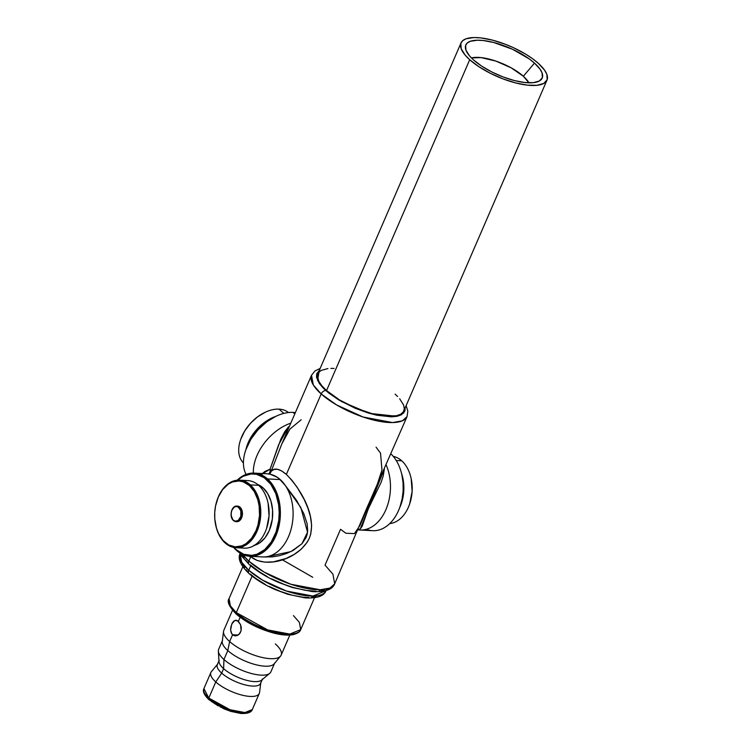 <?xml version="1.0" encoding="UTF-8"?>
<svg xmlns="http://www.w3.org/2000/svg" width="751" height="751" viewBox="0 0 751 751"><rect width="100%" height="100%" fill="white"/><g stroke="black" fill="none" stroke-linecap="round" stroke-linejoin="round"><path stroke-width="1.13" d="M233.523 635.402L232.566 634.745L238.17 635.046L232.566 634.745L231.777 633.835L230.623 629.986L231.74 624.09L234.734 620.504L237.476 620.692L240.583 624.701L241.109 630.671L239.973 633.3L237.504 635.402L234.603 635.768L232.566 634.745L229.637 641.532L227.806 650.582A28.435 10.007 -156.6 0 1 222.521 640.378L218.654 649.315A28.435 10.007 23.4 0 0 223.939 659.519L223.62 668.653A23.581 8.299 -156.6 0 1 219.245 660.185L217.302 664.654A23.581 8.299 23.4 0 0 221.686 673.121A23.581 8.299 -156.6 0 1 217.752 663.94L211.369 671.685A26.369 9.275 23.4 0 0 215.772 681.955A26.369 9.275 -156.6 0 1 210.881 672.492L203.915 688.583A26.369 9.275 23.4 0 0 208.806 698.054L203.915 688.583C202.47 691.324 204.15 695.022 208.947 699.679L223.836 708.784L230.857 711.394L240.658 713.45C247.464 713.769 251.35 712.464 252.317 709.535L244.967 712.558L230.013 709.723L208.806 698.054L215.772 681.955L221.686 673.121L223.62 668.653A23.581 8.299 23.4 0 0 244.535 679.721A23.581 8.299 23.4 0 0 261.611 680.106L269.75 673.337A28.435 10.007 -156.6 0 1 249.154 672.868A28.435 10.007 -156.6 0 1 223.939 659.519L227.806 650.582A28.435 10.007 23.4 0 0 253.998 664.213A28.435 10.007 23.4 0 0 274.19 663.828L280.564 656.083A31.223 10.983 -156.6 0 1 258.4 656.505A31.223 10.983 -156.6 0 1 229.637 641.532L232.566 634.745L231.186 632.708L230.623 629.986L230.857 626.963L232.369 622.861L233.88 621.03L235.626 620.27L238.367 621.34L240.132 617.275L238.367 621.34L240.583 624.701L241.287 627.648L241.109 630.671L239.09 634.332L236.931 635.618L233.523 635.402M528.92 82.817A34.358 12.091 23.4 0 0 523.353 76.245L534.487 63.112A41.634 14.644 -156.6 0 1 540.607 80.15A41.634 14.644 -156.6 0 1 510.445 79.465A41.634 14.644 -156.6 0 1 473.524 59.92L469.469 55.809L465.92 50.092L465.648 45.36L467.31 42.967L470.389 41.277L477.364 40.216L483.344 40.526L493.717 42.497L512.492 49.266L529.267 58.935L534.487 63.112L540.072 69.214L542.091 72.941L542.363 77.672L539.331 81.014L533.257 82.676L524.667 82.507L514.294 80.545L503.039 76.931L491.867 72.002L481.738 66.163L473.524 59.92A41.634 14.644 -156.6 0 1 465.367 47.595A41.634 14.644 -156.6 0 1 490.985 41.831A41.634 14.644 -156.6 0 1 534.487 63.112L523.353 76.245L511.14 67.825L495.867 61.084L481.147 57.611L471.421 57.93A34.358 12.091 23.4 0 1 523.353 76.245L528.939 82.854M279.043 409.135A33.823 21.76 -48.2 0 1 288.497 412.534A33.823 21.76 131.8 0 0 279.043 409.135L283.822 413.407L279.043 409.135A33.823 21.76 131.8 0 0 245.661 429.628A33.823 21.76 131.8 0 0 243.427 462.945A33.823 21.76 -48.2 0 1 240.611 439.701A33.823 21.76 -48.2 0 1 265.084 412.327A33.823 21.76 -48.2 0 1 279.043 409.135M293.087 412.393A41.634 26.773 -48.2 0 1 295.368 412.618A41.634 26.773 131.8 0 0 293.087 412.393L294.796 413.923L293.087 412.393A41.634 26.773 131.8 0 0 254.326 434.341A41.634 26.773 131.8 0 0 246.084 474.397A41.634 26.773 -48.2 0 1 245.784 450.009A41.634 26.773 -48.2 0 1 275.908 416.317A41.634 26.773 -48.2 0 1 293.087 412.393M265.375 557.073L290.984 551.581L301.921 543.78L307.535 532.243L300.86 507.601L285.267 485.409A41.634 28.313 93 0 1 290.384 531.605A41.634 28.313 93 0 1 262.578 556.932L272.078 556.904L279.269 555.721L286.403 553.553L293.181 550.427L302.052 543.64L306.07 537.566L307.197 534.177L307.685 530.704L307.131 523.719L303.77 513.534L296.57 500.354L285.267 485.409A41.634 28.313 -87 0 0 280.236 479.589L267.506 478.922A41.634 28.313 -87 0 0 237.128 480.218A41.634 28.313 93 0 1 254.204 473.111A41.634 28.313 93 0 1 267.506 478.922A41.634 28.313 93 0 1 278.884 526.423A41.634 28.313 93 0 1 249.858 556.266A41.634 28.313 93 0 1 236.546 550.455A41.634 28.313 93 0 1 233.617 547.423A41.634 28.313 -87 0 0 236.546 550.455L236.255 549.704L243.662 554.247L251.745 555.374L257.161 554.172L264.812 549.544L271.299 541.922L276.086 531.943L278.743 520.481L279.212 512.501L278.612 504.597L275.777 493.557L270.839 484.339L264.23 477.73L256.523 474.303L251.087 473.947L243.042 476.322L237.56 480.18A40.798 27.749 93 0 1 266.586 479.607L267.506 478.922L280.236 479.589L277.391 477.373L281.616 480.818L285.267 485.409L280.236 479.589A41.634 28.313 -87 0 0 274.378 475.674A41.634 28.313 -87 0 0 266.924 473.778A41.634 28.313 93 0 1 274.378 475.674L277.401 477.336L269.487 473.909A6.243 5.848 50.4 0 0 271.214 471.177L273.984 469.459L277.401 469.262L281.559 470.868L286.366 474.425L321.184 393.946A4.168 2.675 -48.2 0 1 325.784 390.529L317.57 380.485L319.241 370.553L316.725 373.782L316.509 377.255L319.363 383.517L323.277 388.145L328.628 392.933L338.908 400.02L355.373 408.347L368.412 413.05L376.814 415.219L391.468 416.861L397.166 416.279L401.466 414.777L404.949 410.938L405.165 407.464M393.252 456.373A33.823 23.009 93 0 1 401.71 460.785A33.823 23.009 -87 0 0 393.252 456.373M396.228 460.504L401.71 460.785L396.228 460.504M237.072 506.118L240.029 507.207A7.81 5.313 -87 0 0 237.541 506.118L236.894 506.08A7.81 5.313 93 0 1 239.381 507.169A7.81 5.313 93 0 1 241.522 516.078A7.81 5.313 93 0 1 236.077 521.673A7.81 5.313 93 0 1 233.58 520.584L233.43 520.208A7.388 5.022 93 0 1 231.956 510.089A7.388 5.022 93 0 1 238.921 507.507L239.381 507.169A7.81 5.313 -87 0 0 236.152 506.118A7.81 5.313 -87 0 0 231.693 510.783M236.255 549.704A40.798 27.749 93 0 1 234.04 547.498L236.546 550.455A41.634 28.313 -87 0 0 275.795 535.942A41.634 28.313 -87 0 0 267.506 478.922L266.586 479.607A40.798 27.749 93 0 1 274.706 535.482A40.798 27.749 93 0 1 236.255 549.704M243.634 480.931A33.823 23.009 93 0 1 258.626 485.315A33.823 23.009 -87 0 0 247.811 480.593L239.503 480.161A33.823 23.009 93 0 1 250.318 484.883A33.823 23.009 -87 0 0 217.086 500.222A33.823 23.009 -87 0 0 217.03 500.373A33.823 23.009 93 0 1 239.503 480.161M225.169 543.001L224.868 542.26A32.997 22.436 93 0 1 215.697 525.118A32.997 22.436 93 0 1 216.983 500.523A32.997 22.436 93 0 1 249.398 485.568L250.318 484.883L258.626 485.315L250.318 484.883A33.823 23.009 93 0 1 259.564 523.475A33.823 23.009 93 0 1 235.974 547.723A33.823 23.009 93 0 1 225.169 543.001A33.823 23.009 93 0 1 215.734 525.278A33.823 23.009 -87 0 0 215.762 525.437A33.823 23.009 -87 0 0 225.169 543.001A33.823 23.009 -87 0 0 257.049 531.21A33.823 23.009 -87 0 0 250.318 484.883L249.398 485.568L243.399 481.898L239.071 480.969L232.491 481.954L228.285 484.16L222.671 489.568L218.297 497.068L215.546 506.024L214.739 512.417L214.786 518.875L216.466 528.122L218.588 533.651L223.075 540.467L228.773 544.991L235.194 546.85L241.775 545.864L245.981 543.658L251.594 538.251L255.969 530.75L257.997 524.902L259.527 515.402L259.123 505.78L257.79 499.697L254.336 491.67L249.398 485.568A32.997 22.436 93 0 1 255.969 530.75A32.997 22.436 93 0 1 224.868 542.26L225.169 543.001M257.349 484.357L263.028 487.831L260.954 487.728L263.028 487.831A31.223 21.235 -87 0 0 257.593 484.451M236.537 521.194A41.634 28.313 -87 0 0 236.565 521.663A41.634 28.313 93 0 1 236.537 521.194M209.557 699.923A2.084 1.342 -48.2 0 1 208.928 699.669A2.084 1.342 -48.2 0 1 208.806 698.054A26.369 9.275 23.4 0 0 234.303 711.028A26.369 9.275 23.4 0 0 252.317 709.535L259.283 693.436A26.369 9.275 -156.6 0 1 241.268 694.928A26.369 9.275 -156.6 0 1 215.772 681.955A26.369 9.275 23.4 0 0 242.46 695.229A26.369 9.275 23.4 0 0 259.536 692.525L260.813 682.575A23.581 8.299 -156.6 0 1 245.549 684.987A23.581 8.299 -156.6 0 1 221.686 673.121A23.581 8.299 23.4 0 0 244.488 684.724A23.581 8.299 23.4 0 0 260.597 683.391L262.531 678.923A23.581 8.299 -156.6 0 1 246.422 680.256A23.581 8.299 -156.6 0 1 223.62 668.653L223.939 659.519A28.435 10.007 23.4 0 0 251.425 673.516A28.435 10.007 23.4 0 0 270.848 671.901L274.725 662.964A28.435 10.007 -156.6 0 1 255.293 664.569A28.435 10.007 -156.6 0 1 227.806 650.582L229.637 641.532A31.223 10.983 23.4 0 0 259.818 656.89A31.223 10.983 23.4 0 0 281.146 655.125L289.839 635.055M237.053 614.487A2.084 1.342 -48.2 0 1 236.424 614.243A2.084 1.342 -48.2 0 1 236.302 612.619L230.388 605.869L229.055 598.613A39.033 13.734 23.4 0 0 236.302 612.619L252.092 576.12L236.302 612.619A39.033 13.734 23.4 0 0 274.031 631.826A39.033 13.734 23.4 0 0 300.7 629.62L289.811 634.088L267.675 629.901L236.302 612.619A2.084 1.342 131.8 0 0 236.424 614.243M275.354 643.926A31.223 10.983 -156.6 0 1 280.564 656.083M232.519 610.253L223.836 630.324A31.223 10.983 23.4 0 0 229.637 641.532A31.223 10.983 -156.6 0 1 223.545 631.403L222.258 641.354A28.435 10.007 23.4 0 0 227.806 650.582L223.939 659.519A28.435 10.007 -156.6 0 1 218.363 651.098L219.001 661.669A23.581 8.299 23.4 0 0 223.62 668.653L221.686 673.121L215.772 681.955L208.806 698.054A2.084 1.342 131.8 0 0 208.928 699.669M248.769 570.3L241.672 562.189L240.076 553.487A46.834 16.475 23.4 0 0 248.769 570.3L250.712 565.813L248.769 570.3A46.834 16.475 23.4 0 0 294.054 593.337A46.834 16.475 23.4 0 0 326.047 590.69L312.989 596.059L286.422 591.037L262.55 580.138L248.769 570.3A4.168 2.675 131.8 0 0 249.013 573.539A4.168 2.675 -48.2 0 1 248.769 570.3M312.754 577.294L282.376 559.814M265.441 584.494L255.622 578.317L250.271 574.036A4.168 2.675 -48.2 0 1 249.013 573.539M267.356 576.627L259.771 572.065L250.327 564.893A4.168 2.675 -48.2 0 1 249.079 564.395A4.168 2.675 -48.2 0 1 248.834 561.157L242.489 554.407A52.044 18.315 23.4 0 0 248.834 561.157L250.768 556.688L250.336 556.294M301.189 419.743L289.961 429.056L281.841 443.888L271.214 471.177L281.663 444.292L311.524 375.265L313.298 384.944L321.184 393.946A52.044 18.315 -156.6 0 1 311.524 375.265L315.007 370.928L320.151 368.431M469.713 59.723A46.834 16.475 -156.6 0 1 461.02 42.92A46.834 16.475 -156.6 0 1 493.013 40.272A46.834 16.475 -156.6 0 1 538.298 63.309A46.834 16.475 -156.6 0 1 546.991 80.122A46.834 16.475 -156.6 0 1 514.998 82.77A46.834 16.475 -156.6 0 1 469.713 59.723L326.544 390.567L469.713 59.723L478.95 66.745L490.347 73.307L502.917 78.864L515.58 82.92L527.249 85.135L536.918 85.314L543.752 83.445L547.16 79.69L546.85 74.368L544.578 70.172L538.298 63.309L532.421 58.616L525.456 54.025L513.553 47.735L505.094 44.178L492.431 40.113L480.762 37.897L474.041 37.55L466.183 38.742L462.719 40.648L460.851 43.342L461.161 48.665L465.16 55.095L469.713 59.723M461.02 42.92L317.851 373.754A46.834 16.475 23.4 0 0 326.544 390.567L321.991 385.939L318.922 381.555L317.373 375.81L318.415 372.74L321.09 370.431L327.924 368.563M376.073 447.183L380.541 453.163L381.968 469.985L375.922 488.544L359.86 525.662L354.434 533.595L345.892 533.238L340.541 529.295L325.033 565.137L332.918 574.139L334.693 583.818L330.018 588.033L320.179 589.779L290.665 584.194L264.136 572.093L248.834 561.157A52.044 18.315 23.4 0 0 299.142 586.756A52.044 18.315 23.4 0 0 334.693 583.818C332.533 589.544 325.117 592.154 312.444 591.638L292.317 587.517L278.461 582.372C266.586 577.172 256.795 571.182 249.107 564.414L241.597 556.022L239.869 552.971M409.839 503.423A32.997 22.436 -87 0 0 409.886 503.264A32.997 22.436 -87 0 0 411.173 478.669L412.13 491.37L409.689 503.865M360.283 528.892L384.352 469.056L383.207 475.965L381.151 482.273L368.309 508.774L362.179 526.226L360.33 528.854L357.138 529.868M357.251 529.877L359.945 530.018A41.634 28.313 -87 0 0 386.389 508.483A41.634 28.313 -87 0 0 386.145 464.907A41.634 28.313 93 0 1 386.389 508.483A41.634 28.313 93 0 1 359.945 530.018L372.674 530.685A41.634 28.313 -87 0 0 401.588 501.339A41.634 28.313 -87 0 0 390.914 453.886A41.634 28.313 93 0 1 401.888 474.951A41.634 28.313 93 0 1 400.264 505.996A41.634 28.313 93 0 1 366.366 529.286M334.693 583.818L366.366 509.131L407.051 416.608A52.044 18.315 -156.6 0 1 371.501 419.546A52.044 18.315 -156.6 0 1 321.184 393.946L286.366 474.425L291.848 480.171L297.208 487.361L304.221 499.565L307.882 508.08L310.473 516.744L311.637 525.447L310.745 534.092L309.328 538.26L307.243 542.175L301.414 549.028L294.11 554.454L286.047 558.481L273.289 561.898L264.85 562.152L257.105 560.471L250.768 556.688L248.834 561.157A4.168 2.675 131.8 0 0 249.079 564.395M290.806 423.151A41.634 26.773 131.8 0 0 253.369 473.083A41.634 26.773 -48.2 0 1 290.806 423.151M288.591 426.756L278.63 444.761L270.088 469.178L280.902 439.016L284.789 431.647L288.591 426.756M262.437 473.543L264.709 471.544L270.088 469.178L271.214 471.177A6.243 2.619 24.4 0 0 270.088 469.178A6.243 4.534 -109.7 0 1 269.102 473.89M230.304 605.766L231.036 607.381M232.097 609.07L235.11 612.647M239.25 616.346L250.186 623.546L263.244 629.582L276.434 633.544L287.746 634.811M290.064 634.679L293.941 633.872M330.872 368.394L334.101 368.45M395.129 394.153L397.579 396.49M399.682 398.781L403.681 405.211L404.301 408.91L403.259 411.98L400.583 414.289L396.378 415.763L384.08 415.979L372.412 413.763L355.495 408L339.386 399.851L326.544 390.567A46.834 16.475 23.4 0 0 371.829 413.613A46.834 16.475 23.4 0 0 403.822 410.966L546.991 80.122M247.821 562.508L245.671 560.162M243.906 557.88L241.587 553.59M324.047 590.004L319.025 591.046M316.021 591.225L305.347 590.333L292.965 587.413L284.272 584.456L271.421 578.777M248.037 571.905L246.121 569.812M244.544 567.775L242.479 563.954M315.974 596.416L311.496 597.345M308.821 597.505L302.691 597.186L292.064 595.168L280.527 591.469L269.074 586.409M251.895 556.162L249.999 556.688M405.211 407.755L403.747 412.994L396.922 416.326L369.473 413.36L341.658 401.625L325.784 390.529A4.168 2.675 131.8 0 0 321.184 393.946L336.495 404.883L363.024 416.983L392.538 422.569L402.376 420.823L407.051 416.608L407.831 411.097L406.122 405.643M235.758 635.844L234.603 635.768M208.29 698.712L207.192 697.519M206.3 696.355L205.126 694.187M246.957 712.661L244.413 713.187M242.883 713.281L231.186 711.347L220.259 706.963M218.194 705.874L211.003 701.143M293.453 615.604L299.367 622.363L300.7 629.62L314.472 597.796M249.858 556.266L262.578 556.932A41.634 28.313 -87 0 0 290.384 531.605A41.634 28.313 -87 0 0 285.267 485.409L278.865 478.359L274.378 475.674L269.402 473.975M268.839 474.191L270.088 471.544L270.088 469.178L261.911 474.163M250.768 556.688C265.854 569.211 298.982 559.457 309.328 538.26C317.589 516.697 300.597 488.807 286.366 474.425C279.485 468.633 274.434 467.554 271.214 471.177L269.365 474.003M236.894 506.08C231.43 505.414 228.839 516.904 233.458 520.537L233.58 520.584A7.81 5.313 -87 0 0 236.818 521.635A7.81 5.313 -87 0 0 241.625 515.552A7.81 5.313 -87 0 0 239.381 507.169L238.921 507.507A7.388 5.022 93 0 1 240.395 517.636A7.388 5.022 93 0 1 233.43 520.208L235.251 521.166L238.161 520.527L240.855 516.322L240.808 510.68L238.048 506.897L236.124 506.484L234.199 507.197L231.956 510.089L231.233 512.802L231.252 515.684L232.66 519.354L233.458 520.537L236.725 521.71A7.81 5.313 -87 0 0 242.169 516.106A7.81 5.313 -87 0 0 240.029 507.207L242.338 511.985L242.066 516.51L240.142 520.161L238.227 521.466L236.152 521.626M254.411 545.339A31.223 21.235 -87 0 0 272.181 520.152A31.223 21.235 -87 0 0 263.028 487.831L267.703 493.614L270.97 501.208L272.557 509.957L272.331 519.119L269.243 530.591L265.103 537.697L259.79 542.813L253.754 545.508M266.605 528.394L269.046 515.899L268.088 503.179M235.974 547.723L244.282 548.155A33.823 23.009 -87 0 0 267.872 523.907A33.823 23.009 -87 0 0 258.626 485.315A33.823 23.009 93 0 1 268.023 502.879A33.823 23.009 93 0 1 266.699 528.103A33.823 23.009 93 0 1 240.16 547.385M266.755 527.944A32.997 22.436 -87 0 0 266.802 527.793A32.997 22.436 -87 0 0 268.088 503.198A32.997 22.436 -87 0 0 268.051 503.039M401.954 475.252L403.08 482.996L403.146 490.976L402.142 498.889L400.114 506.427M400.321 505.836A40.798 27.749 -87 0 0 400.367 505.686A40.798 27.749 -87 0 0 401.954 475.27A40.798 27.749 -87 0 0 401.926 475.111M401.456 473.121A33.823 23.009 93 0 1 399.645 507.77A33.823 23.009 -87 0 0 401.456 473.121M389.741 523.578A33.823 23.009 -87 0 0 411.304 497.697A33.823 23.009 -87 0 0 401.71 460.785A33.823 23.009 93 0 1 411.107 478.359A33.823 23.009 93 0 1 409.783 503.574A33.823 23.009 93 0 1 389.741 523.578M245.915 449.614L250.796 439.363L257.94 429.835L266.736 421.846L275.495 416.514A40.798 26.238 131.8 0 0 245.943 449.549A40.798 26.238 131.8 0 0 245.868 449.774M240.752 439.288L244.695 430.999L250.468 423.292L257.584 416.833L265.422 412.177M245.877 449.727A33.823 21.76 -48.2 0 1 275.636 416.448A33.823 21.76 131.8 0 0 245.877 449.727M264.859 412.44A32.997 21.225 131.8 0 0 264.643 412.543A32.997 21.225 131.8 0 0 240.771 439.241A32.997 21.225 131.8 0 0 240.695 439.466M235.626 620.27L236.546 620.326M269.618 473.919L254.204 473.111M300.7 629.62C300.165 631.76 297.612 633.45 293.05 634.67C287.99 635.571 281.616 635.055 273.937 633.131C259.011 629.075 246.516 622.786 236.434 614.252C229.224 606.827 226.764 601.607 229.055 598.613L242.826 566.789M240.095 553.44L240.076 553.487C237.588 558.763 240.573 565.447 249.041 573.557C255.941 579.622 264.709 584.982 275.335 589.638L287.727 594.248L305.056 597.871C316.978 598.519 323.972 596.125 326.047 590.69L326.065 590.652"/></g></svg>
